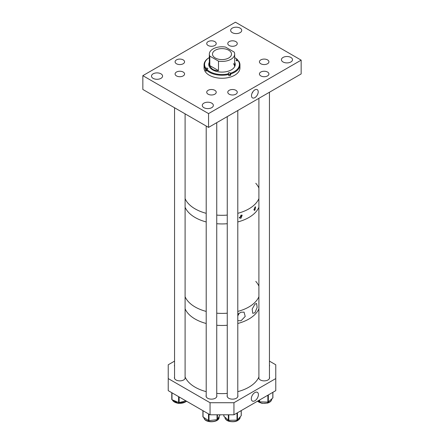 <?xml version="1.0" encoding="UTF-8"?>
<svg xmlns="http://www.w3.org/2000/svg" width="444" height="444" viewBox="0 0 444 444"><rect width="100%" height="100%" fill="white"/><g stroke="black" fill="none" stroke-linecap="round" stroke-linejoin="round"><path stroke-width="0.67" d="M254.856 89.888A4.751 2.742 120 0 0 251.776 93.995A4.751 2.742 120 0 0 252.397 97.83A4.751 2.742 120 0 0 254.856 97.647A4.751 2.742 120 0 0 257.986 93.379A4.751 2.742 120 0 0 257.143 89.605A4.751 2.742 120 0 0 254.856 89.888M267.532 72.039A4.751 2.742 0 0 0 262.36 71.445A4.751 2.742 0 0 0 259.424 73.976A4.751 2.742 0 0 0 260.817 75.913A4.751 2.742 0 0 0 265.989 76.507A4.751 2.742 0 0 0 268.92 73.976A4.751 2.742 0 0 0 267.532 72.039M267.532 59.885A4.751 2.742 0 0 0 262.36 59.291A4.751 2.742 0 0 0 259.424 61.821A4.751 2.742 0 0 0 260.817 63.764A4.751 2.742 0 0 0 265.989 64.358A4.751 2.742 0 0 0 268.92 61.821A4.751 2.742 0 0 0 267.532 59.885M235.881 41.614A4.751 2.742 0 0 0 230.708 41.02A4.751 2.742 0 0 0 227.778 43.551A4.751 2.742 0 0 0 229.165 45.488A4.751 2.742 0 0 0 234.343 46.082A4.751 2.742 0 0 0 237.274 43.551A4.751 2.742 0 0 0 235.881 41.614M214.835 41.614A4.751 2.742 0 0 0 209.657 41.02A4.751 2.742 0 0 0 206.726 43.551A4.751 2.742 0 0 0 208.119 45.488A4.751 2.742 0 0 0 213.292 46.082A4.751 2.742 0 0 0 216.222 43.551A4.751 2.742 0 0 0 214.835 41.614M183.183 59.885A4.751 2.742 0 0 0 178.011 59.291A4.751 2.742 0 0 0 175.08 61.821A4.751 2.742 0 0 0 176.468 63.764A4.751 2.742 0 0 0 181.64 64.358A4.751 2.742 0 0 0 184.576 61.821A4.751 2.742 0 0 0 183.183 59.885M183.183 72.039A4.751 2.742 0 0 0 178.011 71.445A4.751 2.742 0 0 0 175.08 73.976A4.751 2.742 0 0 0 176.468 75.913A4.751 2.742 0 0 0 181.64 76.507A4.751 2.742 0 0 0 184.576 73.976A4.751 2.742 0 0 0 183.183 72.039M214.835 90.31A4.751 2.742 0 0 0 209.657 89.716A4.751 2.742 0 0 0 206.726 92.247A4.751 2.742 0 0 0 208.119 94.189A4.751 2.742 0 0 0 213.292 94.783A4.751 2.742 0 0 0 216.222 92.247A4.751 2.742 0 0 0 214.835 90.31M235.881 90.31A4.751 2.742 0 0 0 230.708 89.716A4.751 2.742 0 0 0 227.778 92.247A4.751 2.742 0 0 0 229.165 94.189A4.751 2.742 0 0 0 234.343 94.783A4.751 2.742 0 0 0 237.274 92.247A4.751 2.742 0 0 0 235.881 90.31M160.95 73.826A5.544 3.202 0 0 0 154.912 73.138A5.544 3.202 0 0 0 151.493 76.091A5.544 3.202 0 0 0 153.113 78.355A5.544 3.202 0 0 0 159.152 79.049A5.544 3.202 0 0 0 162.576 76.091A5.544 3.202 0 0 0 160.95 73.826M211.733 103.147A5.544 3.202 0 0 0 205.689 102.453A5.544 3.202 0 0 0 202.27 105.406A5.544 3.202 0 0 0 203.89 107.67A5.544 3.202 0 0 0 209.934 108.364A5.544 3.202 0 0 0 213.353 105.406A5.544 3.202 0 0 0 211.733 103.147M290.887 57.448A5.544 3.202 0 0 0 284.848 56.754A5.544 3.202 0 0 0 281.424 59.707A5.544 3.202 0 0 0 283.05 61.971A5.544 3.202 0 0 0 289.088 62.665A5.544 3.202 0 0 0 292.507 59.707A5.544 3.202 0 0 0 290.887 57.448M240.11 28.127A5.544 3.202 0 0 0 234.066 27.434A5.544 3.202 0 0 0 230.647 30.392A5.544 3.202 0 0 0 232.268 32.656A5.544 3.202 0 0 0 238.311 33.35A5.544 3.202 0 0 0 241.73 30.392A5.544 3.202 0 0 0 240.11 28.127M208.558 127.395L301.154 73.937L301.154 60.14L208.558 113.597L142.846 75.658L142.846 89.455L208.558 127.395L208.558 113.597M301.154 60.14L235.442 22.2L142.846 75.658M253.019 91.586A4.418 2.553 -60 0 1 252.048 93.268M206.366 69.836A1.054 0.611 0 0 0 206.316 69.852L205.389 70.108A17.954 10.367 0 0 0 205.816 70.663A17.954 10.367 0 0 0 206.305 71.207L206.305 69.908A17.954 10.367 0 0 0 228.81 74.47L228.81 75.763A17.954 10.367 0 0 0 230.714 75.236L230.714 73.943A17.954 10.367 0 0 0 239.954 64.88A17.954 10.367 0 0 0 238.611 60.945L237.684 60.773A1.054 0.611 180 0 1 236.28 60.489A1.054 0.611 180 0 1 236.175 60.223A1.054 0.611 180 0 1 236.774 59.674L237.224 59.552A17.427 10.062 0 0 0 234.671 57.542A17.954 10.367 0 0 1 237.695 59.846L237.224 59.552M209.329 62.238A13.237 7.642 0 0 0 208.763 64.452A13.237 7.642 0 0 0 210.068 67.76A13.237 7.642 0 0 0 224.942 71.906A13.237 7.642 0 0 0 235.237 64.452A13.237 7.642 0 0 0 234.671 62.238M209.329 62.665A13.237 7.642 0 0 0 208.769 64.663M209.329 57.537L209.307 57.548A17.954 10.367 0 0 0 204.046 64.88L204.046 67.899A17.954 10.367 0 0 0 205.816 72.389A17.954 10.367 0 0 0 225.99 78.005A17.954 10.367 0 0 0 239.954 67.899L239.954 64.88M206.305 69.908L206.776 69.353A17.427 10.062 0 0 0 228.582 73.771L228.366 73.51A1.054 0.611 180 0 1 228.26 73.243A1.054 0.611 180 0 1 229.082 72.65A1.054 0.611 180 0 1 230.269 72.977L230.486 73.238A17.427 10.062 0 0 0 238.139 60.65M228.81 74.47L228.582 73.771M204.046 64.88A17.954 10.367 0 0 0 205.389 68.809L206.316 68.126A1.054 0.611 180 0 1 207.825 68.676A1.054 0.611 180 0 1 207.226 69.225L206.776 69.353M209.329 57.542A17.427 10.062 0 0 0 205.861 68.254M205.389 70.108L205.389 68.809M237.695 60.773L237.695 59.846M230.714 73.943L230.486 73.238M235.231 64.663A13.237 7.642 0 0 0 234.671 62.665M218.504 70.624C214.125 70.796 211.233 69.125 209.818 65.607L218.504 70.624L218.504 61.139A12.671 7.315 0 0 0 230.963 59.28A12.671 7.315 0 0 0 234.671 54.101L234.671 66.661A12.671 7.315 0 0 0 233.422 63.647M230.714 75.236L230.269 74.703A1.054 0.611 0 0 0 228.799 74.437M215.279 50.222A9.507 5.489 0 0 0 212.493 54.101A9.507 5.489 0 0 0 218.365 59.174A9.507 5.489 0 0 0 228.721 57.986A9.507 5.489 0 0 0 231.507 54.101A9.507 5.489 0 0 0 225.635 49.034A9.507 5.489 0 0 0 215.279 50.222M234.671 54.101A12.671 7.315 0 0 0 234.182 52.087L225.497 47.07A12.671 7.315 0 0 0 213.037 48.929A12.671 7.315 0 0 0 209.329 54.101A12.671 7.315 0 0 0 209.818 56.122L218.504 61.139M209.818 65.607L209.818 56.122M239.288 217.421A1.526 0.882 120 0 0 239.915 217.294A1.526 0.882 120 0 0 240.964 215.146M241.009 215.135L242.191 215.174L241.009 218.22L239.788 218.159L241.009 215.135M239.405 217.765A1.893 1.093 120 0 0 239.915 217.588A1.893 1.093 120 0 0 241.242 215.068M253.929 209.268A1.526 0.882 120 0 0 254.923 207.098L255.6 206.849L254.923 210.19L254.212 210.417L254.923 207.098M253.907 209.579A1.893 1.093 120 0 0 255.178 206.893M195.116 208.88A38.018 21.95 0 0 0 206.205 213.32A38.018 21.95 0 0 1 185.098 198.635A38.018 21.95 0 0 0 195.116 208.88M216.744 215.096A38.018 21.95 0 0 0 227.256 215.096A38.018 21.95 0 0 1 216.744 215.096M237.795 213.32A38.018 21.95 0 0 0 258.902 198.635A38.018 21.95 0 0 1 247.719 209.524A38.018 21.95 0 0 1 237.795 213.32M258.902 188.078A38.018 21.95 0 0 0 255.794 183.3M195.116 217.499A38.018 21.95 0 0 0 206.205 221.945A38.018 21.95 0 0 1 189.416 213.287A38.018 21.95 0 0 1 185.098 207.259A38.018 21.95 0 0 0 195.116 217.499M216.744 223.721A38.018 21.95 0 0 0 227.256 223.721A38.018 21.95 0 0 1 216.744 223.721M237.795 221.945A38.018 21.95 0 0 0 258.902 207.259A38.018 21.95 0 0 1 237.795 221.945M237.795 314.302L241.009 312.21L244.072 312.149L245.205 316.45L241.009 320.779L237.795 320.601M237.795 315.767A4.751 2.742 120 0 0 239.083 313.209M254.923 304.173L256.593 303.463L257.143 307.437L254.923 312.743L252.736 313.314L252.181 309.052L254.923 304.173M195.116 306.971A38.018 21.95 0 0 0 206.205 311.416A38.018 21.95 0 0 1 189.416 302.758A38.018 21.95 0 0 1 185.098 296.731A38.018 21.95 0 0 0 195.116 306.971M216.744 313.187A38.018 21.95 0 0 0 227.256 313.187A38.018 21.95 0 0 1 216.744 313.187M237.795 311.416A38.018 21.95 0 0 0 258.902 296.731A38.018 21.95 0 0 1 237.795 311.416M258.902 286.169A38.018 21.95 0 0 0 255.794 281.396M195.116 319.042A38.018 21.95 0 0 0 206.205 323.487A38.018 21.95 0 0 1 185.098 308.802A38.018 21.95 0 0 0 195.116 319.042M216.744 325.258A38.018 21.95 0 0 0 227.256 325.258A38.018 21.95 0 0 1 216.744 325.258M237.795 323.487A38.018 21.95 0 0 0 258.902 308.802A38.018 21.95 0 0 1 237.795 323.487M237.795 314.963A3.963 2.287 120 0 0 238.417 313.714M254.856 400.782A5.023 2.903 120 0 0 258.175 396.242A5.023 2.903 120 0 0 257.243 392.263A5.023 2.903 120 0 0 254.856 392.579A5.023 2.903 120 0 0 251.609 396.892A5.023 2.903 120 0 0 252.225 400.954A5.023 2.903 120 0 0 254.856 400.782M174.553 364.89A5.411 3.125 0 0 0 174.414 365.601A5.411 3.125 0 0 0 174.553 366.311M174.553 377.045A5.411 3.125 0 0 0 174.414 377.755A5.411 3.125 0 0 0 175.996 379.964A5.411 3.125 0 0 0 181.896 380.641A5.411 3.125 0 0 0 185.237 377.755A5.411 3.125 0 0 0 185.098 377.056M258.902 377.056A5.411 3.125 0 0 0 258.763 377.755A5.411 3.125 0 0 0 260.351 379.964A5.411 3.125 0 0 0 266.245 380.641A5.411 3.125 0 0 0 269.586 377.755A5.411 3.125 0 0 0 269.447 377.045M227.256 395.321A5.411 3.125 0 0 0 227.117 396.026A5.411 3.125 0 0 0 228.699 398.235A5.411 3.125 0 0 0 234.599 398.912A5.411 3.125 0 0 0 237.94 396.026A5.411 3.125 0 0 0 237.795 395.321M206.205 395.321A5.411 3.125 0 0 0 206.06 396.026A5.411 3.125 0 0 0 207.648 398.235A5.411 3.125 0 0 0 213.547 398.912A5.411 3.125 0 0 0 216.883 396.026A5.411 3.125 0 0 0 216.744 395.321M275.768 378.571L233.949 402.719L233.949 414.79L275.768 390.648L275.768 364.779L269.447 361.127M174.553 361.127L168.232 364.779L168.232 390.648L210.051 414.79L210.051 402.719L168.232 378.571M233.949 414.79L210.051 414.79M233.949 402.719L210.051 402.719M269.447 366.311A5.411 3.125 0 0 0 269.586 365.601A5.411 3.125 0 0 0 269.447 364.89M202.919 416.727A0.527 0.305 0 0 0 203.041 416.994L208.508 420.535A0.527 0.305 0 0 0 209.007 420.629L217.044 419.663A0.527 0.305 0 0 0 217.438 419.463L220.013 414.962A0.527 0.305 0 0 0 220.024 414.79L220.041 414.868M171.773 399.45L171.773 392.69L171.778 399.417A0.527 0.305 0 0 0 171.989 399.7L178.593 402.514A0.527 0.305 0 0 0 179.121 402.547L185.892 400.838M223.854 415.934A0.527 0.305 0 0 0 223.881 416.239L228.344 420.213A0.527 0.305 0 0 0 228.815 420.351L237.013 420.113A0.527 0.305 0 0 0 237.457 419.946L241.192 415.723A0.527 0.305 0 0 0 241.192 415.445M258.369 400.693L259.229 401.67A0.527 0.305 0 0 0 259.673 401.837L267.871 402.086A0.527 0.305 0 0 0 268.337 401.948L272.816 397.974A0.527 0.305 0 0 0 272.844 397.669M185.098 376.956A38.018 21.95 0 0 0 206.205 391.641M216.744 393.412A38.018 21.95 0 0 0 227.256 393.412M237.795 391.641A38.018 21.95 0 0 0 258.902 376.956M230.269 74.703L230.269 72.977M236.774 60.773L236.774 59.674M206.316 69.852L206.316 68.126M203.857 417.521A7.637 4.407 0 0 0 203.996 418.087A7.637 4.407 0 0 0 212.254 421.578A7.637 4.407 0 0 0 219.114 417.194L219.114 416.539M203.041 410.744L203.041 416.994M209.007 414.185L209.007 420.629M208.508 413.897L208.508 420.535M217.044 414.79L217.044 419.663M217.438 414.79L217.438 419.463M172.366 399.855A7.637 4.407 0 0 0 178.227 403.23A7.637 4.407 0 0 0 185.969 401.537A7.637 4.407 0 0 0 186.419 401.143M171.989 392.812L171.989 399.7M178.593 396.625L178.593 402.514M179.121 396.93L179.121 402.547M240.165 417.194C238.894 421.084 235.22 422.472 229.143 421.35C226.473 420.529 225.058 419.142 224.886 417.194A7.637 4.407 0 0 0 229.049 421.117A7.637 4.407 0 0 0 240.165 417.194L240.165 416.888M228.815 414.79L228.815 420.351M237.457 412.765L237.457 419.946M237.013 413.02L237.013 420.113M241.192 410.606L241.192 415.723M223.881 414.79L223.881 416.239M228.344 414.79L228.344 420.213M257.581 401.143A7.637 4.407 0 0 0 267.638 402.847A7.637 4.407 0 0 0 271.811 398.917L271.811 398.862M268.337 394.932L268.337 401.948M272.816 392.352L272.816 397.974M259.229 400.194L259.229 401.67M259.673 399.939L259.673 401.837M267.871 395.204L267.871 402.086M209.329 66.661L209.329 54.101M219.114 417.194C219.397 422.677 205.544 423.437 204.018 418.204L203.835 417.194M202.908 410.667L202.908 416.794M186.502 401.193L185.875 401.77L178.138 403.441L172.339 399.85M241.253 410.572L241.253 415.584M223.798 414.79L223.798 416.072M271.811 398.917C271.639 400.871 270.218 402.258 267.549 403.085L261.904 403.346L257.498 401.193M272.899 392.302L272.899 397.807M269.447 92.241L269.447 378.466M258.902 98.329L258.902 378.449M227.256 116.606L227.256 396.725M237.795 110.517L237.795 396.731M206.205 126.035L206.205 396.731M216.744 122.666L216.744 396.725M185.098 113.853L185.098 378.449M174.553 107.764L174.553 378.466"/></g></svg>
